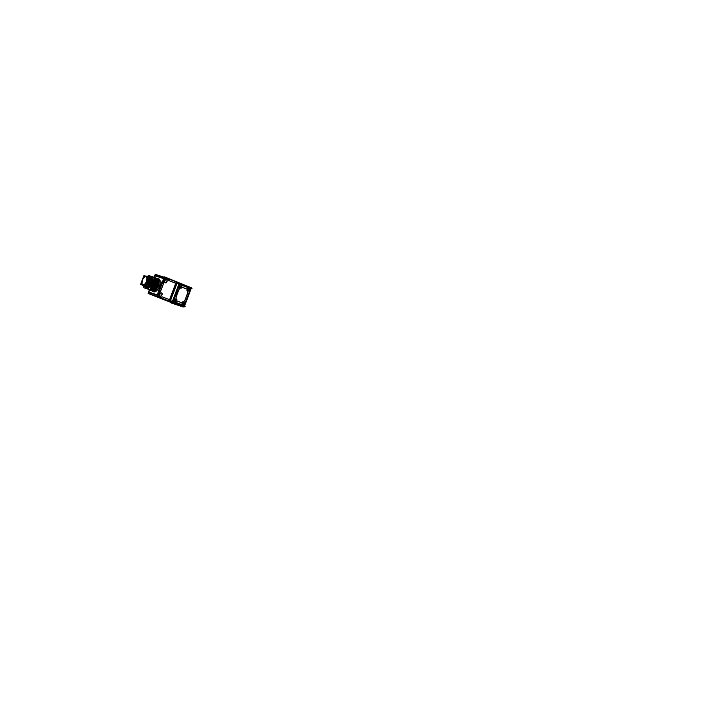 <?xml version="1.0" encoding="UTF-8"?>
<svg xmlns="http://www.w3.org/2000/svg" width="726" height="726" viewBox="0 0 726 726"><rect width="100%" height="100%" fill="white"/><g stroke="black" fill="none" stroke-linecap="round" stroke-linejoin="round"><path stroke-width="1.09" d="M175.728 283.303L176.055 282.45A0.59 0.517 108.2 0 1 176.146 282.287A0.59 0.517 108.2 0 0 176.046 282.468L175.728 283.285L168.668 280.517L168.024 279.319L165.483 278.321A0.88 0.771 108.2 0 0 164.448 278.866L163.205 282.151L163.522 283.521L160.618 291.199L159.484 291.997L158.749 291.689L157.478 295.037L163.704 278.593L155.01 275.726L154.375 277.396L155.01 275.726L163.704 278.593L162.497 282.859L162.07 281.742L162.524 281.87M149.638 289.937L148.803 292.179M164.457 278.893A0.862 0.762 -71.8 0 1 165.501 278.348A0.88 0.771 108.2 0 0 164.448 278.866L163.205 282.151L163.522 283.521L160.618 291.199L159.484 291.997L158.241 295.282A0.88 0.771 108.2 0 0 158.658 296.389L161.199 297.388L162.461 296.934L169.53 299.711L169.212 300.528A0.59 0.517 108.2 0 0 169.176 300.736A0.59 0.517 108.2 0 1 169.212 300.528L169.212 300.546M160.301 296.09A1.198 1.053 108.2 0 0 161.571 295.31L161.907 294.402A1.198 1.053 108.2 0 0 161.39 292.914M161.299 292.877A1.198 1.053 108.2 0 0 159.947 293.631L159.602 294.538A1.198 1.053 108.2 0 0 160.21 296.063M166.327 279.592A1.198 1.053 108.2 0 0 164.965 280.345L164.62 281.252A1.198 1.053 108.2 0 0 165.229 282.777M165.328 282.795A1.198 1.053 108.2 0 0 166.59 282.024L166.935 281.116A1.198 1.053 108.2 0 0 166.417 279.628M176.999 282.205A0.59 0.517 -71.8 0 0 176.581 282.251A0.59 0.517 -71.8 0 1 176.981 282.196L177.825 282.478M170.292 300.9L169.485 300.637L176.318 282.568L169.485 300.637L170.292 300.9L169.476 300.609M170.419 301.626L158.186 296.825M170.456 301.644L181.391 305.927M184.54 306.091L191.219 288.358L184.368 306.054M173.75 303.377L172.198 302.869L173.75 303.377M181.691 306.018L182.734 306.508M183.487 306.744L183.878 306.281L183.487 306.744M152.015 294.956A1.47 0.69 111.4 0 0 152.052 294.965L172.198 302.869L149.483 293.985L157.233 296.535L148.857 293.749L172.071 302.851M162.397 282.577L159.157 291.153M162.442 282.741L159.257 291.062A1.289 1.134 108.2 0 0 159.121 291.235M170.283 301.372L183.705 306.789A0.59 0.517 108.2 0 0 183.751 306.799M183.714 306.789L183.887 306.127L172.343 301.726L184.086 305.982L183.705 306.789L170.601 301.644L170.311 300.972L172.588 301.063M175.574 299.157A1.488 1.316 108.2 0 0 174.512 301.943A1.488 1.316 -71.8 0 0 175.574 299.157A1.488 1.316 -71.8 0 1 174.512 301.943A1.488 1.316 108.2 0 1 175.574 299.157M180.992 284.81A1.488 1.316 108.2 0 0 179.939 287.605A1.488 1.316 -71.8 0 0 180.992 284.81A1.488 1.316 -71.8 0 1 179.939 287.605A1.488 1.316 108.2 0 1 180.992 284.81M179.268 284.247L172.543 301.072L170.347 300.972L172.543 301.072L178.95 284.129L177.217 282.813L179.268 284.247M177.162 282.85L170.329 300.909L177.162 282.85M177.707 282.387L178.16 282.732L177.189 282.786M177.897 282.505A0.59 0.517 108.2 0 0 177.852 282.487L190.956 287.632L190.693 288.14L179.504 283.748L190.693 288.14L190.956 287.632L177.87 282.496A0.59 0.517 108.2 0 0 177.534 282.505M189.341 288.086A1.488 1.316 -71.8 0 1 188.288 290.881A1.488 1.316 108.2 0 1 189.341 288.086A1.488 1.316 -71.8 0 1 188.288 290.881A1.488 1.316 108.2 0 1 189.341 288.086M189.087 289.42L188.769 288.975L188.442 289.828L189.259 289.656L188.76 288.966L188.442 289.828L189.25 289.656L188.769 288.975L188.442 289.837M180.738 286.162L180.039 286.035L180.52 286.716L180.738 286.153M183.923 302.433A1.488 1.316 -71.8 0 1 182.87 305.219A1.488 1.316 108.2 0 1 183.923 302.433A1.488 1.316 -71.8 0 1 182.87 305.219A1.488 1.316 108.2 0 1 183.923 302.433M183.288 304.112L183.832 303.994L183.342 303.323L183.297 304.112M175.157 300.274L174.612 300.382L175.102 301.063L175.157 300.265M158.132 285.917L155.909 289.683A6.525 3.085 111.4 0 1 154.711 290.699A6.525 3.085 111.4 0 0 155.909 289.683L158.731 283.14L155.909 289.683L158.132 285.917L157.978 279.211L158.132 285.917M149.592 289.493L150.282 289.728C154.13 286.561 155.546 282.595 154.529 277.831L153.803 277.577L154.593 277.858L154.901 282.323L152.823 287.405L154.547 277.831C155.546 282.595 154.13 286.561 150.282 289.728L149.592 289.493M150.591 289.892L154.103 286.489L150.944 289.983L150.191 289.719L150.881 289.964C154.72 286.797 156.135 282.831 155.128 278.067L154.402 277.813L155.192 278.085L155.5 282.559L154.257 286.616M150.781 289.955L151.48 290.191L154.602 286.752C156.271 283.349 156.644 280.535 155.718 278.294L155.001 278.049L155.791 278.321L156.09 282.786L154.012 287.877L155.736 278.303C156.644 280.535 156.271 283.349 154.602 286.752L151.48 290.191L150.781 289.955L154.293 286.516L150.781 289.955M151.38 290.191L152.07 290.427C155.909 287.26 157.324 283.294 156.317 278.53L155.591 278.276L156.317 278.53C157.324 283.294 155.909 287.26 152.07 290.427L151.38 290.191M155.355 288.104L152.678 290.663C156.507 287.496 157.923 283.53 156.907 278.766L156.979 278.793C157.959 281.389 157.424 284.492 155.355 288.104L152.732 290.69L151.979 290.418L152.669 290.663C156.507 287.496 157.923 283.53 156.907 278.766L156.19 278.512L156.979 278.793L157.288 283.258L155.428 287.986M152.569 290.654L155.609 288.031L157.542 282.677L155.609 288.031L152.569 290.654L153.331 290.917L155.881 288.313C157.95 284.701 158.495 281.597 157.506 278.993L157.878 283.494L155.8 288.576L157.569 279.02L156.78 278.748L157.506 278.993C158.495 281.597 157.95 284.701 155.881 288.313L152.923 290.836M153.168 290.89L153.858 291.126C157.696 287.959 159.112 283.993 158.105 279.229L157.379 278.984L158.105 279.229C159.112 283.993 157.696 287.959 153.858 291.126L153.168 290.89M152.56 277.069C153.395 279.056 153.086 281.597 151.652 284.692L147.705 288.748L146.017 287.977L147.696 288.748L151.652 284.692C153.086 281.597 153.395 279.056 152.56 277.069L153.095 276.978M149.238 276.851A6.906 3.267 111.4 0 1 150.173 276.279L152.442 277.023L150.173 276.279A6.906 3.267 111.4 0 0 149.238 276.851A6.906 3.267 111.4 0 1 150.2 276.261M145.672 287.296L145.98 287.932L145.672 287.296M147.115 287.977L146.117 287.587A5.763 2.732 111.4 0 0 147.278 287.541A5.763 2.732 111.4 0 1 146.135 287.587L147.097 287.968A5.763 2.732 -68.6 0 0 151.798 283.458A5.763 2.732 -68.6 0 0 152.033 277.867A5.763 2.732 -68.6 0 1 151.798 283.458L150.545 283.784A5.763 2.732 111.4 0 1 148.766 286.507A5.763 2.732 111.4 0 0 150.545 283.784L149.556 283.43L150.318 282.078A5.182 2.45 -68.6 0 0 150.645 278.739A5.182 2.45 -68.6 0 1 150.336 282.078L151.462 283.321L150.545 283.784A0.762 0.672 108.2 0 0 151.48 283.294A0.762 0.672 108.2 0 0 151.072 282.36M150.808 277.141A5.763 2.732 -68.6 0 1 151.952 277.749A5.763 2.732 -68.6 0 0 151.307 277.232L150.346 276.851A5.763 2.732 111.4 0 1 151.044 277.45A5.781 2.732 -68.6 0 0 149.846 276.751M153.921 291.153C157.76 287.986 159.175 284.02 158.168 279.256L158.477 283.721L156.389 288.803M156.38 278.557L156.689 283.022L154.602 288.104L156.38 278.557M158.141 282.913L153.848 290.645L158.141 282.913M156.952 282.441L152.651 290.182L156.952 282.441M156.353 282.214L152.061 289.946L156.353 282.214M155.754 281.978L154.484 286.661L155.754 281.978M155.164 281.742L150.872 289.483L155.164 281.742M154.565 281.506L150.273 289.247L154.565 281.506M150.11 289.329L152.469 286.797L154.311 282.087L154.284 278.303L154.311 282.087L152.224 287.169M153.268 285.127C154.556 282.015 154.774 279.51 153.939 277.595C154.774 279.51 154.556 282.015 153.268 285.127L149.692 289.493L153.268 285.127M153.976 281.28L152.941 284.946L150.418 288.521L153.15 285.064L153.976 281.28M152.778 284.846L150.491 288.322L152.741 284.919L153.712 281.86L152.705 285.009M150.554 288.168L153.848 279.446M153.894 279.31L152.741 284.919L150.491 288.322M153.377 281.044L150.963 287.079L153.377 281.044M153.195 281.171L151.199 286.452M151.326 286.117L153.086 281.47M146.126 287.587A5.763 2.732 111.4 0 1 145.391 286.915A5.763 2.732 111.4 0 0 146.117 287.587M151.044 277.45A5.763 2.732 111.4 0 0 149.266 276.86A5.763 2.732 111.4 0 1 150.346 276.851A5.763 2.732 111.4 0 1 151.026 277.441M150.073 281.997L151.099 282.369A5.763 2.732 111.4 0 0 151.525 279.201A5.763 2.732 111.4 0 1 151.081 282.36A5.781 2.732 -68.6 0 0 151.543 279.156M150.391 277.931A5.182 2.45 -68.6 0 0 148.73 277.205A5.173 2.45 -68.6 0 1 150.364 277.931A5.182 2.45 -68.6 0 0 148.73 277.205M145.273 286.371A5.182 2.45 -68.6 0 0 147.097 286.743A5.182 2.45 -68.6 0 1 145.273 286.371A5.173 2.45 -68.6 0 0 147.069 286.734M148.748 286.543A5.781 2.732 -68.6 0 0 150.554 283.784L149.801 283.503A5.182 2.45 -68.6 0 1 147.786 286.298A5.182 2.45 -68.6 0 0 149.801 283.503L150.091 282.006L151.462 283.321M150.291 279.664A4.447 2.105 111.4 0 1 148.14 285.363A4.447 2.105 111.4 0 0 150.291 279.664M149.257 282.142L145.654 286.08L149.257 282.142A5.118 2.423 -68.6 0 0 149.547 277.849L148.73 277.559L149.447 277.813L149.257 282.142A5.118 2.423 -68.6 0 0 149.547 277.849L149.257 282.142M145.608 276.343A4.637 2.196 111.4 0 0 143.158 278.412A4.646 2.205 -68.6 0 1 145.481 276.361A4.646 2.205 -68.6 0 0 142.296 280.2A4.646 2.205 -68.6 0 0 142.423 284.864L143.204 285.127L142.45 284.873A4.646 2.205 -68.6 0 1 141.915 281.561A4.637 2.196 111.4 0 1 143.158 278.412A4.646 2.205 -68.6 0 0 141.924 281.561A4.637 2.196 111.4 0 0 142.532 284.937M145.627 285.681L144.846 285.808M148.549 277.432L148.948 277.613C149.52 281.035 148.494 283.875 145.89 286.135L145.808 286.098C148.403 283.839 149.42 280.998 148.848 277.577L148.131 277.323L148.848 277.577C149.42 280.998 148.403 283.839 145.79 286.098L145.055 285.844L145.89 286.135L147.705 284.229L149.066 280.735L149.066 277.958L149.066 280.735L147.705 284.229L145.445 286.044M145.499 276.361L146.561 276.715L145.499 276.361M143.24 285.136A4.646 2.205 -68.6 0 0 146.48 281.57A4.646 2.205 -68.6 0 0 146.579 276.724A4.646 2.205 -68.6 0 1 146.48 281.57A4.646 2.205 -68.6 0 1 143.24 285.136M145.999 276.633A4.392 2.078 -68.6 0 0 142.468 280.082A4.392 2.078 -68.6 0 0 142.895 284.837A4.392 2.078 -68.6 0 0 143.095 284.882A4.392 2.078 -68.6 0 0 146.38 281.497A4.392 2.078 -68.6 0 0 146.28 276.778A4.392 2.078 -68.6 0 0 145.999 276.633A4.392 2.078 -68.6 0 0 142.468 280.082A4.392 2.078 -68.6 0 0 142.895 284.837A4.392 2.078 -68.6 0 0 146.425 281.389A4.392 2.078 -68.6 0 0 145.999 276.633M147.342 279.555L145.754 283.757M146.434 284.91L148.34 277.377L147.532 277.087L148.249 277.341L148.059 281.67L146.543 284.619L148.059 281.67L148.249 277.341L148.467 280.499L148.249 277.16M146.824 285.436L148.748 282.341L146.824 285.436M146.389 285.046L148.14 282.105L146.389 285.046A5.118 2.423 111.4 0 0 148.785 278.693M147.106 283.993L148.467 280.499L147.106 283.993M145.627 284.964L147.541 281.87L145.627 284.964M147.741 277.141L147.559 281.47L146.353 283.993L147.559 281.47L147.959 277.922L147.514 281.588M147.886 278.103L145.218 285.182M145.636 284.066L146.888 281.797L145.636 284.066M149.855 289.719L148.503 292.415L157.551 295.391L164.003 278.321L154.956 275.335L154.211 277.314M164.475 278.838L163.214 282.187L162.442 281.906L163.713 278.557L164.475 278.838M181.7 306.118L157.115 296.852L164.639 276.924L188.987 286.843M181.491 306.054L168.895 301.471L176.427 281.543M184.395 306.454L191.237 288.349M188.923 286.815L189.504 287.015M171.363 302.579L180.965 305.728M181.945 306.2L182.907 306.553L183.233 305.7M182.997 307.034L181.681 306.163M182.879 306.526L183.587 306.771M183.669 306.799A0.59 0.517 108.2 0 0 183.696 306.808L183.878 306.109M181.836 306.163L182.925 306.544M190.321 287.369L190.811 287.56M181.055 305.764L180.892 306.19L171.318 303.005M164.484 277.35L156.517 274.755A1.47 1.289 -71.8 0 1 156.58 274.773M165.419 277.659L177.534 282.414M168.069 279.356L165.446 278.33M163.858 278.267A1.461 1.289 -71.8 0 1 164.303 277.822A1.47 1.289 108.2 0 0 163.867 278.276A1.47 1.289 108.2 0 1 164.303 277.831M154.819 275.708L163.867 278.693A1.47 1.289 -71.8 0 1 164.185 278.149M154.992 275.354A1.47 1.289 -71.8 0 1 156.498 274.746L156.671 274.8A1.47 1.289 -71.8 0 0 155.164 275.408A1.461 1.289 -71.8 0 1 156.743 274.827A1.47 1.289 -71.8 0 0 155.164 275.408M149.374 289.91L148.113 293.25L148.785 293.513M154.148 277.287L155.21 274.455L155.872 274.718M154.384 277.405L155.4 275.853M157.569 295.645A1.47 1.289 108.2 0 1 157.696 295.019L148.649 292.043M148.54 292.424A1.47 1.289 108.2 0 0 149.139 293.839M158.268 295.264A0.862 0.762 108.2 0 0 158.685 296.38L161.199 297.388L162.461 296.934L169.53 299.711M158.64 296.362L161.254 297.388M158.658 296.389A0.88 0.771 108.2 0 1 158.241 295.282L159.484 291.997L158.25 295.319L157.478 295.037L158.35 291.598L162.07 281.742M159.593 292.052L158.713 291.743M163.704 283.095L160.473 291.634M162.515 282.568L159.23 291.235L162.506 282.559M158.785 291.761L158.332 291.607M162.134 281.543L158.259 291.788L162.143 281.543M163.323 282.178L162.461 281.842M160.101 293.767A1.198 1.053 -71.8 0 1 161.49 292.941A1.198 1.053 -71.8 0 1 162.07 294.538M161.744 295.382L162.098 294.447M161.78 295.3A1.198 1.053 -71.8 0 1 160.392 296.117A1.198 1.053 -71.8 0 1 159.82 294.529M160.137 293.676L159.784 294.62M166.771 282.096L167.125 281.162M166.799 282.006A1.198 1.053 -71.8 0 1 165.419 282.831A1.198 1.053 -71.8 0 1 164.838 281.243M165.156 280.39L164.802 281.325M165.129 280.481A1.198 1.053 -71.8 0 1 166.508 279.655A1.198 1.053 -71.8 0 1 167.089 281.243M183.233 305.719L182.634 306.408M169.485 301.263L183.987 306.898M171.499 301.254L170.311 301.544L183.95 306.898L185.139 306.608L171.499 301.254M179.277 283.657L179.676 284.42L173.278 301.354L172.479 301.653L184.105 306.218L184.186 305.619M181.636 304.621L175.828 302.352M174.594 301.98A1.497 1.316 -71.8 0 1 173.823 300.074A1.497 1.316 -71.8 0 1 175.656 299.185M184.368 306.091L172.743 301.535L179.404 283.911L191.029 288.467L184.368 306.091M180.021 287.632A1.497 1.316 -71.8 0 1 179.24 285.726A1.497 1.316 -71.8 0 1 181.073 284.837M182.226 285.418L188.034 287.687M190.575 288.703L190.911 288.222L179.286 283.666M172.407 301.408L172.969 301.626L179.631 284.002L179.068 283.784L172.407 301.408L179.077 283.793M179.358 283.167L177.28 282.414L170.129 301.317L172.216 302.07L179.358 283.167M176.436 282.196L177.316 282.487L170.211 301.281L169.33 300.991M177.117 282.85L176.291 282.577M176.727 282.096L191.201 287.714L177.561 282.36L178.287 283.285L191.936 288.639L191.201 287.714M191.11 288.712L191.455 287.805L190.557 287.46L191.455 287.805L190.947 288.639M191.383 287.941L184.241 306.853M184.504 305.746L191.219 288.358L184.495 305.755M190.793 288.376L184.431 306.127L190.793 288.376M190.666 288.14L190.965 287.578L190.684 288.149M177.144 282.777L178.977 284.175M176.963 282.196L178.179 282.732M189.268 288.059A1.497 1.316 -71.8 0 1 190.049 289.964A1.497 1.316 -71.8 0 1 188.215 290.854M188.37 290.908A1.497 1.316 -71.8 0 1 187.589 289.002A1.497 1.316 -71.8 0 1 189.422 288.113M189.54 291.435L186.999 290.436L188.088 287.532L190.639 288.531L189.54 291.435M180.919 284.783A1.497 1.316 -71.8 0 1 181.7 286.688A1.497 1.316 -71.8 0 1 179.866 287.578M181.191 288.158L178.641 287.16L179.739 284.256L182.29 285.254L181.191 288.158M180.565 285.926L180.03 286.044L180.529 286.725M183.85 302.397A1.497 1.316 -71.8 0 1 184.631 304.312A1.497 1.316 -71.8 0 1 182.798 305.192M182.952 305.256A1.497 1.316 -71.8 0 1 182.172 303.35A1.497 1.316 -71.8 0 1 184.005 302.461M184.123 305.782L181.573 304.775L182.671 301.88L185.221 302.878L184.123 305.782M183.841 303.994L183.451 304.339L183.342 303.314L183.016 304.176M175.501 299.121A1.497 1.316 -71.8 0 1 176.273 301.036A1.497 1.316 -71.8 0 1 174.44 301.916M175.765 302.497L173.224 301.499L174.322 298.595L176.863 299.602L175.765 302.497M174.939 300.836L174.993 300.038L174.948 300.836M175.474 300.718L175.102 301.063L175.32 300.5M176.835 300.918A5.345 4.71 -71.8 0 1 176.563 300.401A5.336 4.701 108.2 0 0 176.799 300.836L181.827 302.806A5.336 4.701 108.2 0 0 182.407 302.588A5.345 4.71 -71.8 0 1 181.745 302.842M176.209 299.339A5.345 4.71 -71.8 0 1 176.509 295.927M178.587 290.436L176.427 296.135M178.505 290.645A5.345 4.71 -71.8 0 1 180.538 287.904A5.336 4.701 108.2 0 0 178.551 290.554L176.482 296.026A5.336 4.701 108.2 0 0 176.218 299.348A5.336 4.701 108.2 0 1 176.482 296.026L178.551 290.554A5.336 4.701 108.2 0 1 180.547 287.904M186.936 289.066A5.345 4.71 -71.8 0 1 187.263 289.719A5.336 4.701 108.2 0 0 186.972 289.157L181.963 287.197A5.336 4.701 108.2 0 0 181.491 287.369A5.345 4.71 -71.8 0 1 182.054 287.16M187.081 289.184L181.872 287.142M187.571 290.663A5.345 4.71 -71.8 0 1 187.272 294.084M185.194 299.566L187.344 293.876M185.275 299.366A5.345 4.71 -71.8 0 1 183.242 302.098A5.336 4.701 108.2 0 0 185.23 299.457L187.299 293.985A5.336 4.701 108.2 0 0 187.553 290.654A5.336 4.701 108.2 0 1 187.299 293.985L185.23 299.457A5.336 4.701 108.2 0 1 183.233 302.098M176.69 300.8L181.927 302.86M151.916 290.845A6.897 3.267 111.4 0 0 158.359 285.536L158.277 285.527M158.404 285.608L159.529 285.99A6.951 3.294 111.4 0 1 153.141 291.444M154.094 291.244L150.01 289.61M148.149 288.884L145.536 288.022M151.689 284.628L147.659 288.748M147.968 276.434L148.349 275.417L154.593 277.468L149.955 289.756L143.712 287.696L144.156 286.516M152.569 276.778L152.814 277.241M153.195 277.005L153.413 277.477M150.482 289.946A6.906 3.267 111.4 0 0 154.738 284.574A6.906 3.267 111.4 0 0 155.028 277.904L155.328 278.022A6.906 3.267 111.4 0 1 155.037 284.692A6.906 3.267 111.4 0 1 150.781 290.055L150.028 290.164M151.072 290.173A6.906 3.267 111.4 0 0 155.337 284.81A6.906 3.267 111.4 0 0 155.627 278.14L155.918 278.249A6.906 3.267 111.4 0 1 155.627 284.928A6.906 3.267 111.4 0 1 151.371 290.291L150.618 290.4M156.698 278.367A6.951 3.294 111.4 0 1 158.077 286.353L157.987 286.298M158.132 286.353L159.221 286.806A6.951 3.294 111.4 0 0 158.177 278.784M158.658 279.474L154.466 277.804M149.992 276.216L152.614 277.078M146.071 288.05L145.69 288.304L145.173 286.852M150.237 276.279L151.026 276.542M158.912 283.539L155.963 289.973L154.402 290.908M157.742 279.093L158.477 283.721L156.635 288.431L153.513 291.062M158.005 279.074A6.906 3.267 111.4 0 1 157.714 285.745A6.906 3.267 111.4 0 1 153.458 291.108L153.758 291.226A6.906 3.267 111.4 0 0 158.014 285.863A6.906 3.267 111.4 0 0 158.304 279.183L158.023 279.074M157.306 278.92L157.678 278.648C159.321 283.911 157.814 288.149 153.168 291.344L153.077 290.899M157.152 278.857L157.878 283.485L156.045 288.195L152.632 291.135L155.918 288.267L155.464 287.923M157.705 278.956L157.424 278.838A6.906 3.267 111.4 0 1 157.115 285.509A6.906 3.267 111.4 0 1 152.859 290.881L153.159 290.99A6.906 3.267 111.4 0 0 157.415 285.627A6.906 3.267 111.4 0 0 157.705 278.956M156.734 278.711L157.106 278.43C158.622 280.871 158.195 284.193 155.827 288.413L155.382 288.05L152.378 290.591M152.669 290.718A6.906 3.267 111.4 0 0 156.852 285.3A6.906 3.267 111.4 0 0 157.115 278.72L156.834 278.612A6.906 3.267 111.4 0 1 156.526 285.273A6.906 3.267 111.4 0 1 152.269 290.645L152.56 290.763M156.117 278.457L156.489 278.176C158.132 283.449 156.625 287.678 151.979 290.881L151.888 290.427M155.963 278.394L156.689 283.022L154.847 287.732L151.725 290.364M156.517 278.485L156.235 278.376A6.906 3.267 111.4 0 1 155.927 285.046A6.906 3.267 111.4 0 1 151.67 290.409L151.97 290.527A6.906 3.267 111.4 0 0 156.226 285.164A6.906 3.267 111.4 0 0 156.517 278.485M155.518 278.221L155.89 277.94C157.533 283.213 156.026 287.451 151.38 290.645L151.289 290.191M155.364 278.158L156.09 282.786L154.257 287.496L151.135 290.137M154.956 278.013L155.319 277.74C156.734 279.819 156.48 282.859 154.556 286.852L154.239 286.607M154.157 286.398L154.638 286.697L150.745 289.955M154.329 277.759L154.702 277.477C156.344 282.75 154.838 286.979 150.191 290.182L150.101 289.728M149.955 289.738L150.182 289.828A6.906 3.267 111.4 0 0 154.438 284.456A6.906 3.267 111.4 0 0 154.729 277.786L154.901 282.323L153.068 287.024L149.946 289.665A6.906 3.267 111.4 0 0 154.139 284.347A6.906 3.267 111.4 0 0 154.484 277.759M153.74 277.523L154.193 277.341M154.103 277.241C155.745 282.514 154.248 286.752 149.601 289.946L149.502 289.493M154.375 278.049A6.906 3.267 111.4 0 1 153.848 284.229A6.906 3.267 111.4 0 1 150.11 289.347M154.23 278.43A6.906 3.267 111.4 0 1 150.264 288.93M153.168 277.314L153.649 277.16M154.248 278.376L153.24 285.218L152.732 284.964M152.796 284.81L153.313 285.055L150.137 289.257M149.465 289.592L148.957 289.257M154.039 278.929A6.906 3.267 111.4 0 1 150.464 288.404M153.794 279.583A6.906 3.267 111.4 0 1 150.727 287.714M148.821 289.384L148.313 289.03M153.449 280.508A6.906 3.267 111.4 0 1 151.09 286.752M152.841 282.115A6.906 3.267 111.4 0 1 151.707 285.109M154.792 277.949L155.5 282.55L154.021 286.643M156.58 278.648L157.288 283.258L155.291 288.204M151.916 283.113L150.935 282.732A5.763 2.732 111.4 0 1 148.785 286.461M151.661 283.793L150.681 283.403A5.763 2.732 111.4 0 0 151.507 279.238M149.238 276.86A5.763 2.732 111.4 0 1 150.327 276.842L151.326 277.241M150.69 283.485A5.781 2.732 -68.6 0 1 150.554 283.784L149.538 283.421M147.133 276.533L152.061 277.786L148.249 287.859L143.458 286.28L143.603 285.372M144.111 285.572L143.43 285.654M149.529 283.449L150.082 281.969M150.291 282.459L150.963 282.668M150.209 282.432A5.173 2.45 -68.6 0 0 150.636 278.766M147.805 286.262A5.173 2.45 -68.6 0 0 149.937 283.158M150.019 283.194L150.654 283.467M145.708 287.324A5.781 2.732 -68.6 0 0 147.324 287.56M149.356 277.595L150.89 278.103L147.559 286.897L145.627 286.262M146.371 286.316L144.991 285.781A5.118 2.423 111.4 0 0 147.85 281.924A5.118 2.423 111.4 0 0 148.213 277.25M143.875 285.345L141.697 284.619M142.105 284.955A5.127 2.432 111.4 0 0 142.559 285.472L142.541 285.091M145.381 276.134A5.127 2.432 111.4 0 1 145.962 275.971L145.708 276.243M142.505 279.392L143.92 275.653L148.276 277.087L144.946 285.89L140.59 284.456L142.487 279.437L145.572 276.243M147.578 278.929A5.109 2.423 111.4 0 1 145.663 284.002M143.648 285.345L143.331 285.672L143.866 285.536A5.109 2.423 111.4 0 1 143.194 285.663L143.131 285.291M146.48 276.633A4.637 2.196 111.4 0 1 146.47 281.579A4.637 2.196 111.4 0 1 143.104 285.127M146.743 276.724L146.734 276.27M149.638 277.876L148.186 277.314M144.828 276.143L147.142 276.905M142.732 279.174L141.851 283.73M146.28 276.606L145.999 276.134M143.022 285.572L143.512 285.336M148.195 277.06L147.351 276.57M144.22 286.035L144.71 285.808M149.529 277.795L149.438 277.759A5.118 2.423 111.4 0 1 149.12 282.196L149.229 282.242M145.536 286.08L146.18 286.443M145.826 286.171A5.118 2.423 111.4 0 0 148.757 282.314A5.118 2.423 111.4 0 0 149.102 277.568L148.803 277.45A5.118 2.423 111.4 0 1 148.921 277.804M145.772 286.198L145.454 286.071A5.118 2.423 111.4 0 0 145.944 285.79M148.993 278.131A5.118 2.423 111.4 0 1 146.171 285.617M144.937 285.844L149.021 278.085M148.948 277.813L148.449 276.924L148.031 277.232M147.95 277.196L147.605 281.652M148.639 277.713A5.118 2.423 111.4 0 0 148.503 277.332L148.222 277.223M144.392 285.608L144.483 286.117L145.536 285.654M146.534 284.646L147.687 281.425M144.302 285.572L143.975 285.908L144.528 285.754M145.146 285.354L147.596 281.334M148.077 277.604A5.118 2.423 111.4 0 1 145.136 285.391M147.859 278.176A5.118 2.423 111.4 0 1 145.363 284.792M143.73 285.372L144.429 285.717M147.532 276.842L146.834 276.76M145.853 276.588A4.392 2.078 111.4 0 1 146.271 276.769A4.392 2.078 111.4 0 1 146.371 281.488A4.392 2.078 111.4 0 1 143.086 284.882A4.392 2.078 111.4 0 1 142.759 284.792M143.004 284.873A4.392 2.078 111.4 0 1 142.45 280.082A4.392 2.078 111.4 0 1 146.107 276.67M148.612 286.915L148.984 286.289M151.68 278.793L151.553 279.492M145.091 285.509L146.089 285.835M148.44 277.65L149.102 277.867L148.512 279.41M159.366 286.389A6.906 3.267 -68.6 0 1 153.195 291.444A6.906 3.267 -68.6 0 0 159.366 286.389A6.906 3.267 -68.6 0 0 158.214 278.829A6.906 3.267 -68.6 0 1 159.366 286.389L158.277 285.98M163.876 278.648L154.838 275.662M176.046 282.468L175.728 283.285L168.668 280.517L168.024 279.319L165.483 278.321M161.907 294.402A1.198 1.053 108.2 0 0 159.947 293.631L159.602 294.538A1.198 1.053 108.2 0 0 161.571 295.31L161.907 294.402M166.59 282.024L166.935 281.116A1.198 1.053 108.2 0 0 164.965 280.345L164.62 281.252A1.198 1.053 108.2 0 0 166.59 282.024M157.415 295.346A1.47 1.289 108.2 0 0 157.442 295.972A1.47 1.289 108.2 0 1 157.415 295.346M149.311 293.903A1.47 1.289 -71.8 0 1 148.712 292.487A1.47 1.289 -71.8 0 0 149.311 293.903M148.803 292.142L157.506 295.01L148.803 292.142M157.678 295.065L148.63 292.088M152.033 294.983L157.233 296.535M184.177 305.628L190.584 288.685L184.177 305.628M170.429 301.635L171.1 301.671L170.311 300.972M169.866 301.399L170.365 301.571M177.117 282.831L176.3 282.559M188.869 289.992L189.087 289.429M180.574 285.926L180.039 286.035L180.52 286.716M183.832 303.994L183.342 303.323L183.016 304.167M146.67 287.696A5.763 2.732 -68.6 0 0 151.798 283.458M150.881 289.964C154.72 286.797 156.135 282.831 155.128 278.067L155.192 278.085C156.108 280.327 155.736 283.149 154.075 286.543L150.89 289.964M154.003 277.622C155.01 282.387 153.594 286.353 149.756 289.52M147.305 287.55A5.763 2.732 111.4 0 1 145.391 286.915M161.816 282.396L158.595 290.935M158.794 291.743L158.341 291.589M184.114 306.218L172.479 301.653M183.705 306.844L183.896 306.118M154.139 284.338L152.306 283.621M158.223 285.944L154.139 284.347M150.218 282.841L149.674 282.659M147.369 276.379L146.752 276.143M148.267 276.733L147.65 276.488M179.685 284.41L173.278 301.354M187.263 289.728A5.336 4.701 108.2 0 0 186.972 289.157L181.963 287.197A5.336 4.701 108.2 0 0 181.491 287.369M176.563 300.392A5.336 4.701 108.2 0 0 176.799 300.836L181.827 302.806A5.336 4.701 108.2 0 0 182.407 302.588M183.742 306.889L184.068 306.027M157.642 287.06L156.562 288.884"/></g></svg>
